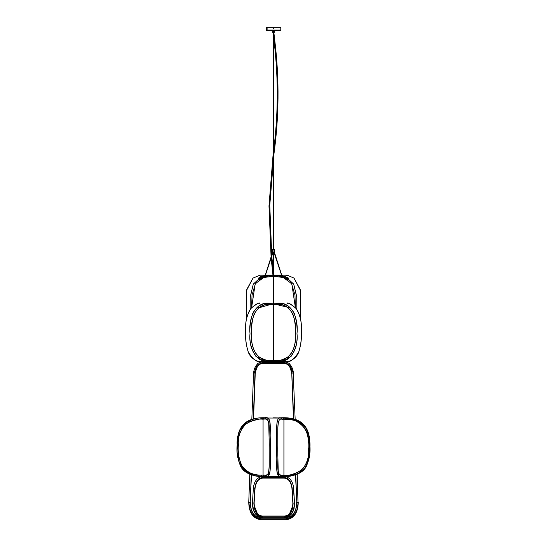 <?xml version="1.0" encoding="UTF-8"?>
<svg xmlns="http://www.w3.org/2000/svg" width="547" height="547" viewBox="0 0 547 547"><rect width="100%" height="100%" fill="white"/><g stroke="black" fill="none" stroke-linecap="round" stroke-linejoin="round"><path stroke-width="0.82" d="M285.78 276.946L281.739 276.946M272.529 249.794L273.035 249.794L272.591 249.227L273.062 249.227L272.529 249.288L272.529 249.794L273.035 249.794L272.536 249.863L274.471 249.794L272.536 249.808M273.965 249.808L274.464 249.808L274.471 249.288L273.035 249.288L274.409 249.227L273.589 249.227L273.589 157.18L273.589 249.227M273.411 249.227L273.411 158.849L273.411 249.227L272.591 249.227M274.409 249.227L273.035 249.288L273.035 249.863L272.529 249.876L273.965 249.863M274.464 249.808L272.529 249.876L272.529 252.208L273.035 252.208L273.035 249.876L273.062 252.27L272.591 252.27L265.281 275.155M282.676 275.469L273.507 275.155L287.12 275.175L294.006 278.102L300.207 289.445L300.385 318.381L300.378 290.293L294.026 278.122L287.305 275.203L281.719 275.155L274.409 252.27L273.411 252.27M272.591 252.27L274.409 252.27M273.739 275.155L273.562 273.521L273.739 275.155L281.589 275.155L273.938 252.27L273.035 252.208L274.471 252.208L274.464 249.863M273.938 249.227L273.062 249.227M273.062 252.27L265.411 275.155M273.411 151.615L273.411 31.849L273.411 151.615M273.589 31.849L273.589 149.946L273.589 31.849M273.438 275.155L273.438 252.27L273.438 275.155M273.562 252.27L273.562 275.155M265.377 275.155L273.028 252.27M272.967 252.27L265.316 275.155L272.967 252.27M281.684 275.155L274.033 252.27L281.684 275.155M273.972 252.27L281.623 275.155M279.9 27.35L267.1 27.35L280.796 27.35L280.796 30.085L267.1 30.085L267.1 27.35L267.1 30.085L266.204 30.085L280.488 30.393M267.367 30.393L272.618 30.393L267.367 30.393M273.199 28.43L273.801 28.43L273.199 28.43M267.1 27.35L266.204 27.35L266.512 30.393M274.143 30.413L272.796 30.393M273.773 31.849L273.226 31.849L273.794 31.822L273.794 30.632M273.192 31.849L273.794 31.822M272.857 30.611L274.204 30.632M273.835 30.632L273.179 30.994L273.206 30.632L273.821 30.994M273.179 31.487L273.862 31.487L273.179 31.487L273.179 30.994L273.206 31.822L273.165 30.632M273.206 31.822L273.808 31.849M273.589 32.758L274.177 32.724L273.589 32.724L274.177 32.724L274.382 30.393M273.411 32.758L272.823 32.724L273.411 32.724L272.823 32.724L272.618 30.393M273.883 154.48L273.117 154.309L268.98 206L271.121 257.699L268.98 206L273.117 154.309L273.883 154.48L269.787 205.187L271.736 255.859L269.787 205.187L273.883 154.48C279.018 117.133 279.387 79.773 274.997 42.413L274.211 42.413C278.601 79.705 278.232 117.003 273.117 154.309C278.232 117.003 278.601 79.705 274.211 42.413L274.997 42.413C279.387 79.773 279.018 117.133 273.883 154.48M271.148 257.993L272.946 275.155L271.148 257.993M273.438 272.406L271.763 256.16L273.438 272.406M273.11 32.758L273.411 36.745M273.589 38.003L274.211 42.406M274.997 42.413L273.89 32.758M284.043 275.155L273.507 275.175L284.269 276.16L293.732 284.153L296.768 297.315L296.877 309.397L296.713 296.549L293.684 284.057L285.308 276.488L273.507 275.175L273.5 276.385L284.057 277.527L291.831 284.009L295.353 307.455L294.983 295.086L291.53 283.51L282.758 277.158L273.5 276.385L273.5 303.1L273.5 276.385L262.943 277.527L255.169 284.009L251.647 307.455L252.017 295.086L255.47 283.51L264.242 277.158L273.5 276.385L273.5 275.175L262.731 276.16L253.268 284.153L250.232 297.315L250.123 309.397L250.287 296.549L253.316 284.057L261.692 276.488L273.507 275.175L260.146 275.155L273.5 275.469M286.854 275.155L286.471 275.469L286.854 275.155M267.387 303.448L273.5 303.175L273.5 304.447L273.5 303.229L273.5 304.447L270.615 304.488L258.745 307.858L258.745 305.999L258.745 307.858M288.255 279.804L288.255 277.938L288.255 279.804L283.996 277.507M284.194 275.155L284.543 275.155M282.56 276.632L279.517 276.632L282.56 276.632M267.483 276.632L261.295 276.632L267.483 276.632M260.187 275.155L252.994 278.102L246.793 289.445L246.615 318.381L246.622 290.293L252.974 278.122L259.88 275.175L273.493 275.155M260.064 277.179L258.786 277.91M258.745 279.804L258.745 277.938L258.745 279.804L263.004 277.507M263.114 277.917L262.854 276.946L262.239 276.946M261.904 276.946L265.261 276.946L260.693 276.632M269.37 275.155L267.134 275.155M286.929 277.179L288.214 277.91M249.794 474.27L248.748 502.522L250.205 502.549L248.967 502.549M289.595 364.063L293.486 373.943C293.301 370.128 292.146 366.982 290.013 364.5C289.828 363.509 287.845 362.545 284.05 361.601L283.449 362.449L284.05 363.304L283.449 362.449L272.898 362.449L283.449 362.449L284.05 361.601L284.652 362.449M283.449 362.449C288.46 363.085 291.325 366.928 292.03 373.97L293.233 373.97L292.03 373.97C291.325 366.928 288.46 363.085 283.449 362.449M295.168 419.358L293.233 373.97M261.432 363.523L262.95 363.304L263.551 362.449L274.102 362.449L263.551 362.449C258.54 363.085 255.675 366.928 254.97 373.97L253.302 418.954L254.97 373.97L253.767 373.97L254.97 373.97C255.675 366.928 258.54 363.085 263.551 362.449L262.95 361.601L263.551 362.449L262.95 363.304L284.05 363.304C288.433 363.755 291.011 367.324 291.783 374.004L293.698 418.954L291.859 374.011M295.77 474.823L296.795 502.549L297.999 502.549L296.795 502.549L295.77 474.823M297.199 474.27L297.999 502.549C297.63 512.348 293.999 517.763 287.1 518.802C293.999 517.763 297.63 512.348 297.999 502.549L298.033 502.549M295.524 474.905L296.795 502.549C296.426 512.348 292.795 517.763 285.896 518.802L286.498 519.65L285.896 518.802C292.795 517.763 296.426 512.348 296.795 502.549L296.549 502.584C296.638 507.26 295.503 511.171 293.13 514.303L291.476 516.019L286.498 517.947L285.896 518.802L272.898 518.802L285.896 518.802L286.498 517.947L260.502 517.947L261.104 518.802L274.102 518.802L261.104 518.802L260.502 517.947L255.524 516.019L253.863 514.303C251.497 511.171 250.362 507.26 250.451 502.584L250.205 502.549C250.574 512.348 254.205 517.763 261.104 518.802L260.502 519.65L261.104 518.802C254.205 517.763 250.574 512.348 250.205 502.549L251.476 474.905M249.001 502.549C249.37 512.348 253.001 517.763 259.9 518.802M251.23 474.823L250.205 502.549L251.23 474.823M257.405 364.063L253.767 373.97M256.618 368.124L254.97 373.97M264.085 361.601L262.95 361.601L262.348 362.449M286.929 359.584L288.214 358.846M288.248 305.992L286.649 305.096M285.206 304.515L284.084 304.173M282.662 303.852L281.739 303.694M279.613 303.448L275.038 303.243M286.854 361.601L284.084 361.601L287.12 361.581L286.471 361.287M273.931 304.447L276.385 304.488L276.625 303.277C292.173 300.925 298.607 318.819 296.994 333.547C298.662 349.574 289.568 364.863 273.507 361.581L273.5 361.581C267.681 362.654 261.726 360.822 255.627 356.083C251.176 349 249.302 341.533 250.006 333.684C249.521 327.393 250.43 320.61 252.721 313.335C256.926 305.917 262.813 302.566 270.375 303.277C254.827 300.925 248.393 318.819 250.006 333.547C248.338 349.574 257.432 364.863 273.493 361.581L264.057 361.601L273.5 361.499M275.989 304.481L275.326 304.46M287.305 361.553L287.797 361.471L287.305 361.553C290.348 362.189 294.115 359.099 298.607 352.282C300.946 345.26 301.869 337.984 301.383 330.463C301.8 322.388 300.194 315.216 296.563 308.946C291.517 304.358 288.372 302.45 287.12 303.229L287.613 303.312L287.12 303.229C287.373 302.265 290.307 303.893 295.92 308.111C300.098 314.84 301.917 322.21 301.376 330.217C301.889 336.774 301.069 343.878 298.922 351.543C296.365 359.611 287.756 361.95 287.305 361.553L287.483 361.54M274.204 361.601L275.285 361.601M277.705 361.601L279.866 361.601M284.023 361.601L273.493 361.601L273.5 360.37C288.269 363.276 296.959 349.437 295.394 333.526C296.925 318.771 290.724 302.423 276.385 304.488L287.36 307.195M288.255 356.959L288.255 358.818L288.255 356.959L283.996 359.249M271.011 304.481L271.674 304.46M273.069 304.447L273.486 304.447L273.5 303.229L270.375 303.277L271.962 303.243M288.255 305.999L288.255 307.858L288.255 305.999M264.44 360.124L267.483 360.124L264.44 360.124M279.517 360.124L285.705 360.124L279.517 360.124M258.745 356.959L258.745 358.818L258.745 356.959L263.004 359.249M260.064 359.584L258.786 358.846M258.752 305.992L260.351 305.096M261.794 304.515L262.916 304.173M264.338 303.852L265.261 303.694M260.146 361.601L260.529 361.287L260.146 361.601L262.916 361.601L259.695 361.553C256.652 362.189 252.885 359.099 248.393 352.282C246.054 345.26 245.131 337.984 245.617 330.463C245.2 322.388 246.806 315.216 250.437 308.946C255.483 304.358 258.628 302.45 259.88 303.229C259.627 302.265 256.693 303.893 251.08 308.111C246.902 314.84 245.083 322.21 245.624 330.217C245.111 336.774 245.931 343.878 248.078 351.543C250.635 359.611 259.244 361.95 259.695 361.553L262.847 361.601M270.375 303.277L270.615 304.488L273.5 304.447L273.5 360.37C258.731 363.276 250.041 349.437 251.606 333.526C250.075 318.771 256.276 302.423 270.615 304.488L270.375 303.277M259.88 303.229L259.387 303.312L259.88 303.229M270.615 304.488C263.818 303.681 258.307 306.915 254.082 314.19C251.948 320.932 251.135 327.926 251.641 335.181C251.176 342.948 253.035 349.731 257.227 355.536C262.717 359.687 268.139 361.293 273.5 360.37L273.5 304.447L276.385 304.488C283.175 303.681 288.693 306.915 292.918 314.19C295.052 320.932 295.865 327.926 295.359 335.181C295.824 342.948 293.965 349.731 289.773 355.536C284.283 359.687 278.861 361.293 273.5 360.37L273.507 361.581C279.319 362.654 285.274 360.822 291.373 356.083C295.824 349 297.698 341.533 296.994 333.684C297.479 327.393 296.57 320.61 294.279 313.335C290.074 305.917 284.187 302.566 276.625 303.277L276.385 304.488M263.497 359.81L261.049 359.81M283.879 358.839L284.146 359.81L281.739 359.81L285.951 359.81M265.261 359.81L264.7 359.81L265.261 359.81M273.5 303.229L276.625 303.277L273.5 303.229M262.15 361.601L260.864 361.601M264.071 361.601L273.507 361.581M261.685 516.894C255.832 515.971 252.837 511.342 252.693 503.014L253.897 503.014C254.04 511.342 257.035 515.971 262.888 516.894L262.286 517.749L262.888 516.894L274.102 516.894L262.888 516.894L262.286 516.047L262.888 516.894C257.035 515.971 254.04 511.342 253.897 503.014L254.806 488.362L253.603 488.362L254.806 488.362C255.64 481.538 258.492 477.839 263.367 477.264L262.765 478.112L263.367 477.264C258.492 477.839 255.64 481.538 254.806 488.362L254.143 503.069L252.488 502.98M263.367 477.264L262.765 476.41L263.367 477.264L274.102 477.264L263.367 477.264M262.163 477.264L262.765 476.41C257.302 477.128 254.17 481.093 253.357 488.307L252.447 502.966C252.516 511.725 255.798 516.655 262.286 517.749L284.713 517.749L284.112 516.894L284.713 517.749L285.513 517.701M292.16 488.362L292.194 488.362C291.36 481.538 288.508 477.839 283.633 477.264L284.235 476.41L284.837 477.264M262.697 476.41L284.235 476.41C289.698 477.128 292.83 481.093 293.643 488.307L293.616 488.321M293.397 488.362L294.553 502.966L293.103 503.014L294.307 503.014C294.163 511.342 291.168 515.971 285.315 516.894M284.303 476.41L283.633 477.264L284.235 478.112L283.633 477.264L272.898 477.264L283.633 477.264C288.508 477.839 291.36 481.538 292.194 488.362L292.898 503.049M293.643 488.307L294.512 502.98M254.102 503.049L255.052 488.409C255.921 481.975 258.492 478.543 262.765 478.112L284.235 478.112C288.508 478.543 291.079 481.975 291.948 488.409L292.857 503.069L292.194 488.362M293.103 503.014C292.96 511.342 289.958 515.971 284.112 516.894C289.958 515.971 292.96 511.342 293.103 503.014M292.864 503.281L292.857 503.069C292.624 510.973 289.91 515.301 284.713 516.047L284.112 516.894L272.898 516.894L284.112 516.894L284.713 516.047L262.286 516.047C257.09 515.301 254.376 510.973 254.143 503.069L254.136 503.281M256.228 475.863L264.057 476.382L282.949 476.382L282.676 476.068L283.12 476.369L283.927 475.152L283.927 419.228L283.12 418.017L281.117 418.058L282.067 419.269L283.934 419.228L283.12 418.017L273.5 417.846L285.534 418.058C293.267 417.552 299.975 420.636 305.657 427.296C309.076 434.058 310.47 441.067 309.828 448.328C310.47 456.013 308.433 463.083 303.722 469.517C296.795 474.994 289.931 477.278 283.127 476.369L283.12 476.369C279.285 477.435 277.261 475.603 277.049 470.871L276.604 448.465C277.288 435.904 274.71 414.879 281.117 418.058L263.784 418.017M264.933 419.269L265.883 418.058L264.933 419.269M261.466 418.058L263.873 418.017L263.066 419.228L263.88 418.017L263.066 419.228C271.702 416.452 268.303 429.559 269.274 445.279C268.468 460.499 271.353 477.51 264.598 475.124L265.521 476.334L263.832 476.369M282.669 476.068L279.285 476.068L283.127 476.369L283.927 475.152C290.142 475.993 296.474 473.839 302.922 468.69C307.318 462.735 309.24 455.938 308.679 448.308C311.558 433.559 300.235 417.204 286.143 419.269L283.927 419.228L286.143 419.269C292.789 418.462 299.195 421.696 305.356 428.971C308.214 435.713 309.301 442.708 308.631 449.962C309.219 457.73 306.744 464.519 301.206 470.317C293.691 474.468 287.927 476.075 283.927 475.152L283.927 419.228L282.067 419.269C276.098 416.417 278.252 435.234 277.719 449.962L278.197 470.317C278.437 474.468 280.344 476.075 283.927 475.152C275.175 478.057 278.717 464.218 277.712 448.308C278.43 433.559 275.879 417.204 282.067 419.269L281.117 418.058C274.56 415.706 277.425 433.6 276.604 448.328C277.76 464.355 273.726 479.644 283.12 476.369L286.813 476.382M286.833 476.382L264.324 476.068M277.828 474.905L280.529 474.905L277.828 474.905M266.457 474.905L269.151 474.905L266.457 474.905M252.188 473.784L253.493 474.153M257.678 474.878L258.136 474.926M261.958 476.334C254.116 476.97 247.237 473.88 241.33 467.063C237.836 460.041 236.454 452.766 237.186 445.244C236.543 437.176 238.957 430.004 244.434 423.727C251.203 419.139 257.685 417.238 263.866 418.017L263.066 419.228C257.425 418.517 251.449 420.315 245.152 424.622C240.044 430.407 237.774 437.292 238.342 445.279C237.672 452.772 238.977 459.815 242.259 466.393C247.791 472.779 254.143 475.692 261.309 475.124L261.958 476.334L261.309 475.124L263.066 475.152L261.309 475.124C257.152 475.446 245.603 473.49 241.617 465.353C238.813 458.735 237.726 451.87 238.355 444.766C237.637 436.451 240.393 429.34 246.615 423.419C253.89 419.816 259.374 418.421 263.066 419.228L263.066 475.152L264.598 475.124C270.95 478.297 268.721 459.808 269.274 444.766L268.714 423.419C268.379 419.816 266.498 418.421 263.066 419.228L263.066 475.152L263.866 476.369L265.521 476.334C272.7 479.028 269.466 460.43 270.382 445.244C269.261 429.374 273.151 414.865 263.866 418.017C267.565 417.053 269.568 418.681 269.883 422.893L270.382 444.998C269.65 457.942 272.474 480.006 265.521 476.334L264.598 475.124L263.066 475.152L263.866 476.369L260.181 476.259M257.842 476.068L255.982 475.828M253.972 475.452L252.434 475.063M254.608 418.797L255.36 418.653M263.866 418.017L246.246 422.27L239.415 430.974L237.391 441.272L238.499 460.574L243.859 470.112L253.87 475.432M263.866 476.369L282.929 476.382L296.946 474.228L304.364 468.793L308.426 460.882L309.807 445.101L306.58 428.821M278.888 473.62L277.418 473.62L278.888 473.62M269.562 473.62L268.092 473.62L269.562 473.62M279.729 474.591L277.698 474.591L279.729 474.591M286.143 419.269L285.534 418.058L286.143 419.269L290.402 419.638M283.12 418.017L295.975 419.775L305.677 427.323M267.257 474.591L269.288 474.591M264.071 476.382L260.146 476.382C249.712 475.452 243.135 471.931 240.406 465.832C235.313 452.677 237.364 447.487 237.391 439.624C238.335 428.65 243.825 416.335 267.134 417.846M294.081 420.376L292.009 419.898M289.438 419.515L291.202 419.761M292.46 419.987L293.459 420.212M293.992 474.023L293.254 474.215M289.158 476.068L291.018 475.828M293.13 475.432L294.566 475.063M306.491 465.723L309.554 453.866L309.65 441.88M298.149 420.711L293.889 419.132M292.392 418.797L291.64 418.653M252.919 420.376L254.991 419.898M256.598 419.638L257.487 419.528M282.943 476.382L273.5 476.382M273.862 31.487L273.862 30.994M282.929 275.155L286.833 275.155L286.471 275.469M286.833 275.155L284.597 275.155M283.879 277.917L284.146 276.946M260.263 275.155L260.741 275.155M260.892 275.155L261.281 275.155M262.341 275.155L263.627 275.155M266.136 275.155L268.474 275.155M271.387 275.155L272.871 275.155M260.714 363.789L259.599 364.432M290.382 368.124L291.783 374.004L293.445 418.893M286.498 519.65C294.006 518.474 297.924 512.765 298.252 502.522C297.93 512.765 294.012 518.474 286.498 519.65L260.502 519.65C252.994 518.474 249.076 512.765 248.748 502.522C249.07 512.765 252.987 518.474 260.502 519.65M262.95 361.601C259.155 362.545 257.172 363.509 256.987 364.5C254.854 366.982 253.699 370.128 253.514 373.943L251.832 419.358M262.95 363.304C258.567 363.755 255.989 367.324 255.217 374.004L253.555 418.893M284.05 363.304L285.568 363.523M286.286 363.789L287.401 364.432M284.597 361.601L286.122 361.601M286.833 361.601L284.153 361.601M263.114 358.839L262.854 359.81M260.529 361.287L260.167 361.601L260.529 361.287M289.349 480.957L290.211 482.256M292.283 482.598L293.322 485.852M292.823 505.585L289.575 513.681M287.743 515.185L287.298 515.424M284.713 517.749C291.202 516.655 294.484 511.725 294.553 502.966L294.081 508.45M253.357 488.307L252.447 502.966L252.919 508.45M254.717 482.598L253.678 485.852M257.651 480.957L256.789 482.256M254.177 505.585L257.425 513.681M259.257 515.185L259.702 515.424M261.487 517.701L262.286 517.749M286.854 476.382C297.288 475.452 303.865 471.931 306.593 465.832C311.687 452.677 309.636 447.487 309.609 439.624C308.665 428.65 303.175 416.335 279.866 417.846"/></g></svg>
